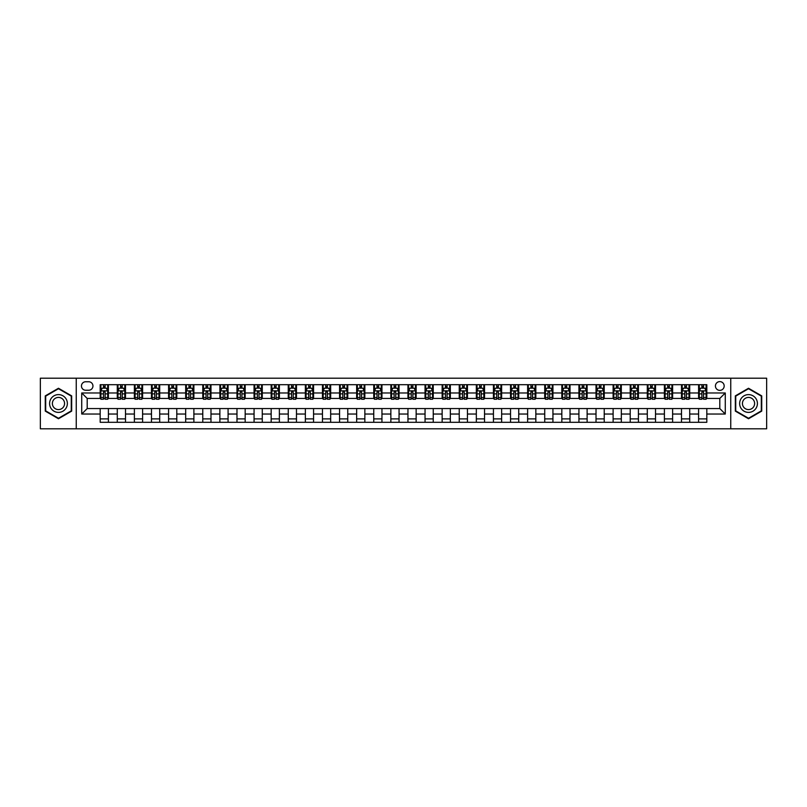 <?xml version="1.0" encoding="UTF-8"?>
<svg xmlns="http://www.w3.org/2000/svg" width="807" height="807" viewBox="0 0 807 807"><rect width="100%" height="100%" fill="white"/><g stroke="black" fill="none" stroke-linecap="round" stroke-linejoin="round"><path stroke-width="1.21" d="M719.804 381.62A4.378 4.378 0 0 0 715.426 385.988A4.378 4.378 0 0 0 719.804 390.366A4.378 4.378 0 0 0 724.182 385.988A4.378 4.378 0 0 0 719.804 381.62M730.749 428.799L766.65 428.799L766.65 378.201L730.749 378.201L730.749 428.799L76.251 428.799L76.251 378.201L40.35 378.201L40.35 428.799L76.251 428.799M85.693 390.235L88.699 390.235A4.237 4.237 0 0 0 92.946 385.988A4.237 4.237 0 0 0 88.699 381.751L85.693 381.751A4.237 4.237 0 0 0 81.457 385.988A4.237 4.237 0 0 0 85.693 390.235M730.749 378.201L76.251 378.201M100.189 414.031L81.729 414.031L81.729 392.969L100.189 392.969L100.189 398.436L87.196 398.436L87.196 408.564L100.189 408.564L100.189 422.303L706.811 422.303L706.811 408.564L719.804 408.564L719.804 398.436L706.811 398.436L706.811 392.969L725.271 392.969L725.271 414.031L706.811 414.031M706.811 392.969L706.811 384.697L100.189 384.697L100.189 392.969M698.6 384.697L698.6 398.436L699.286 398.436M701.888 398.436L703.522 398.436M706.125 398.436L706.811 398.436M698.6 398.436L689.027 398.436M681.501 384.697L681.501 398.436L682.187 398.436M684.79 398.436L686.424 398.436M681.501 398.436L671.928 398.436M664.403 384.697L664.403 398.436L665.089 398.436M667.692 398.436L669.336 398.436M664.403 398.436L654.83 398.436M647.305 384.697L647.305 398.436L647.991 398.436M650.593 398.436L652.238 398.436M647.305 398.436L637.732 398.436M630.217 384.697L630.217 398.436L630.892 398.436M633.495 398.436L635.139 398.436M630.217 398.436L620.633 398.436M613.118 384.697L613.118 398.436L613.794 398.436M616.397 398.436L618.041 398.436M613.118 398.436L603.545 398.436M596.02 384.697L596.02 398.436L596.706 398.436M599.298 398.436L600.943 398.436M596.02 398.436L586.447 398.436M578.922 384.697L578.922 398.436L579.608 398.436M582.2 398.436L583.844 398.436M578.922 398.436L569.349 398.436M561.823 384.697L561.823 398.436L562.509 398.436M565.102 398.436L566.746 398.436M561.823 398.436L552.25 398.436M544.725 384.697L544.725 398.436L545.411 398.436M548.003 398.436L549.648 398.436M544.725 398.436L535.152 398.436M527.627 384.697L527.627 398.436L528.313 398.436M530.915 398.436L532.549 398.436M527.627 398.436L518.054 398.436M510.528 384.697L510.528 398.436L511.214 398.436M513.817 398.436L515.451 398.436M510.528 398.436L500.955 398.436M493.43 384.697L493.43 398.436L494.116 398.436M496.719 398.436L498.353 398.436M493.43 398.436L483.857 398.436M476.332 384.697L476.332 398.436L477.018 398.436M479.62 398.436L481.254 398.436M476.332 398.436L466.759 398.436M459.233 384.697L459.233 398.436L459.919 398.436M462.522 398.436L464.166 398.436M459.233 398.436L449.66 398.436M442.145 384.697L442.145 398.436L442.821 398.436M445.424 398.436L447.068 398.436M442.145 398.436L432.562 398.436M425.047 384.697L425.047 398.436L425.723 398.436M428.325 398.436L429.97 398.436M425.047 398.436L415.464 398.436M407.949 384.697L407.949 398.436L408.624 398.436M411.227 398.436L412.871 398.436M407.949 398.436L398.376 398.436M390.85 384.697L390.85 398.436L391.536 398.436M394.129 398.436L395.773 398.436M390.85 398.436L381.277 398.436M373.752 384.697L373.752 398.436L374.438 398.436M377.03 398.436L378.675 398.436M373.752 398.436L364.179 398.436M356.654 384.697L356.654 398.436L357.34 398.436M359.932 398.436L361.576 398.436M356.654 398.436L347.081 398.436M339.555 384.697L339.555 398.436L340.241 398.436M342.834 398.436L344.478 398.436M339.555 398.436L329.982 398.436M322.457 384.697L322.457 398.436L323.143 398.436M325.746 398.436L327.38 398.436M322.457 398.436L312.884 398.436M305.359 384.697L305.359 398.436L306.045 398.436M308.647 398.436L310.281 398.436M305.359 398.436L295.786 398.436M288.26 384.697L288.26 398.436L288.946 398.436M291.549 398.436L293.183 398.436M288.26 398.436L278.687 398.436M271.162 384.697L271.162 398.436L271.848 398.436M274.451 398.436L276.085 398.436M271.162 398.436L261.589 398.436M254.064 384.697L254.064 398.436L254.75 398.436M257.352 398.436L258.997 398.436M254.064 398.436L244.491 398.436M236.976 384.697L236.976 398.436L237.651 398.436M240.254 398.436L241.898 398.436M236.976 398.436L227.392 398.436M219.877 384.697L219.877 398.436L220.553 398.436M223.156 398.436L224.8 398.436M219.877 398.436L210.294 398.436M202.779 384.697L202.779 398.436L203.455 398.436M206.057 398.436L207.702 398.436M202.779 398.436L193.206 398.436M185.681 384.697L185.681 398.436L186.367 398.436M188.959 398.436L190.603 398.436M185.681 398.436L176.108 398.436M168.582 384.697L168.582 398.436L169.268 398.436M171.861 398.436L173.505 398.436M168.582 398.436L159.009 398.436M151.484 384.697L151.484 398.436L152.17 398.436M154.762 398.436L156.407 398.436M151.484 398.436L141.911 398.436M134.386 384.697L134.386 398.436L135.072 398.436M137.664 398.436L139.308 398.436M134.386 398.436L124.813 398.436M117.287 384.697L117.287 398.436L117.973 398.436M120.576 398.436L122.21 398.436M117.287 398.436L107.714 398.436M100.189 398.436L100.875 398.436M103.478 398.436L105.112 398.436M100.189 408.564L108.4 408.564L108.4 422.303M706.811 408.564L108.4 408.564M108.4 384.697L108.4 398.436M100.189 388.117L100.875 388.117M103.478 388.117L105.112 388.117M107.714 388.117L108.4 388.117M100.189 418.883L108.4 418.883M117.287 408.564L117.287 422.303M125.499 384.697L125.499 398.436M117.287 388.117L117.973 388.117M120.576 388.117L122.21 388.117M124.813 388.117L125.499 388.117M125.499 408.564L125.499 422.303M117.287 418.883L125.499 418.883M134.386 408.564L134.386 422.303M142.597 408.564L142.597 422.303M134.386 418.883L142.597 418.883M142.597 384.697L142.597 398.436M134.386 388.117L135.072 388.117M137.664 388.117L139.308 388.117M141.911 388.117L142.597 388.117M151.484 408.564L151.484 422.303M159.695 408.564L159.695 422.303M151.484 418.883L159.695 418.883M159.695 384.697L159.695 398.436M151.484 388.117L152.17 388.117M154.762 388.117L156.407 388.117M159.009 388.117L159.695 388.117M168.582 408.564L168.582 422.303M176.783 408.564L176.783 422.303M168.582 418.883L176.783 418.883M176.783 384.697L176.783 398.436M168.582 388.117L169.268 388.117M171.861 388.117L173.505 388.117M176.108 388.117L176.783 388.117M185.681 408.564L185.681 422.303M193.882 408.564L193.882 422.303M185.681 418.883L193.882 418.883M193.882 384.697L193.882 398.436M185.681 388.117L186.367 388.117M188.959 388.117L190.603 388.117M193.206 388.117L193.882 388.117M202.779 408.564L202.779 422.303M210.98 408.564L210.98 422.303M202.779 418.883L210.98 418.883M210.98 384.697L210.98 398.436M202.779 388.117L203.455 388.117M206.057 388.117L207.702 388.117M210.294 388.117L210.98 388.117M219.877 408.564L219.877 422.303M228.078 408.564L228.078 422.303M219.877 418.883L228.078 418.883M228.078 384.697L228.078 398.436M219.877 388.117L220.553 388.117M223.156 388.117L224.8 388.117M227.392 388.117L228.078 388.117M236.976 408.564L236.976 422.303M245.177 408.564L245.177 422.303M236.976 418.883L245.177 418.883M245.177 384.697L245.177 398.436M236.976 388.117L237.651 388.117M240.254 388.117L241.898 388.117M244.491 388.117L245.177 388.117M254.064 408.564L254.064 422.303M262.275 408.564L262.275 422.303M254.064 418.883L262.275 418.883M262.275 384.697L262.275 398.436M254.064 388.117L254.75 388.117M257.352 388.117L258.997 388.117M261.589 388.117L262.275 388.117M271.162 408.564L271.162 422.303M279.373 408.564L279.373 422.303M271.162 418.883L279.373 418.883M279.373 384.697L279.373 398.436M271.162 388.117L271.848 388.117M274.451 388.117L276.085 388.117M278.687 388.117L279.373 388.117M288.26 408.564L288.26 422.303M296.472 408.564L296.472 422.303M288.26 418.883L296.472 418.883M296.472 384.697L296.472 398.436M288.26 388.117L288.946 388.117M291.549 388.117L293.183 388.117M295.786 388.117L296.472 388.117M305.359 408.564L305.359 422.303M313.57 408.564L313.57 422.303M305.359 418.883L313.57 418.883M313.57 384.697L313.57 398.436M305.359 388.117L306.045 388.117M308.647 388.117L310.281 388.117M312.884 388.117L313.57 388.117M322.457 408.564L322.457 422.303M330.668 408.564L330.668 422.303M322.457 418.883L330.668 418.883M330.668 384.697L330.668 398.436M322.457 388.117L323.143 388.117M325.746 388.117L327.38 388.117M329.982 388.117L330.668 388.117M339.555 408.564L339.555 422.303M347.767 408.564L347.767 422.303M339.555 418.883L347.767 418.883M347.767 384.697L347.767 398.436M339.555 388.117L340.241 388.117M342.834 388.117L344.478 388.117M347.081 388.117L347.767 388.117M356.654 408.564L356.654 422.303M364.855 408.564L364.855 422.303M356.654 418.883L364.855 418.883M364.855 384.697L364.855 398.436M356.654 388.117L357.34 388.117M359.932 388.117L361.576 388.117M364.179 388.117L364.855 388.117M373.752 408.564L373.752 422.303M381.953 408.564L381.953 422.303M373.752 418.883L381.953 418.883M381.953 384.697L381.953 398.436M373.752 388.117L374.438 388.117M377.03 388.117L378.675 388.117M381.277 388.117L381.953 388.117M390.85 408.564L390.85 422.303M399.051 408.564L399.051 422.303M390.85 418.883L399.051 418.883M399.051 384.697L399.051 398.436M390.85 388.117L391.536 388.117M394.129 388.117L395.773 388.117M398.376 388.117L399.051 388.117M407.949 408.564L407.949 422.303M416.15 408.564L416.15 422.303M407.949 418.883L416.15 418.883M416.15 384.697L416.15 398.436M407.949 388.117L408.624 388.117M411.227 388.117L412.871 388.117M415.464 388.117L416.15 388.117M425.047 408.564L425.047 422.303M433.248 408.564L433.248 422.303M425.047 418.883L433.248 418.883M433.248 384.697L433.248 398.436M425.047 388.117L425.723 388.117M428.325 388.117L429.97 388.117M432.562 388.117L433.248 388.117M442.145 408.564L442.145 422.303M450.346 408.564L450.346 422.303M442.145 418.883L450.346 418.883M450.346 384.697L450.346 398.436M442.145 388.117L442.821 388.117M445.424 388.117L447.068 388.117M449.66 388.117L450.346 388.117M459.233 408.564L459.233 422.303M467.445 408.564L467.445 422.303M459.233 418.883L467.445 418.883M467.445 384.697L467.445 398.436M459.233 388.117L459.919 388.117M462.522 388.117L464.166 388.117M466.759 388.117L467.445 388.117M476.332 408.564L476.332 422.303M484.543 408.564L484.543 422.303M476.332 418.883L484.543 418.883M484.543 384.697L484.543 398.436M476.332 388.117L477.018 388.117M479.62 388.117L481.254 388.117M483.857 388.117L484.543 388.117M493.43 408.564L493.43 422.303M501.641 408.564L501.641 422.303M493.43 418.883L501.641 418.883M501.641 384.697L501.641 398.436M493.43 388.117L494.116 388.117M496.719 388.117L498.353 388.117M500.955 388.117L501.641 388.117M510.528 408.564L510.528 422.303M518.74 408.564L518.74 422.303M510.528 418.883L518.74 418.883M518.74 384.697L518.74 398.436M510.528 388.117L511.214 388.117M513.817 388.117L515.451 388.117M518.054 388.117L518.74 388.117M527.627 408.564L527.627 422.303M535.838 408.564L535.838 422.303M527.627 418.883L535.838 418.883M535.838 384.697L535.838 398.436M527.627 388.117L528.313 388.117M530.915 388.117L532.549 388.117M535.152 388.117L535.838 388.117M544.725 408.564L544.725 422.303M552.936 408.564L552.936 422.303M544.725 418.883L552.936 418.883M552.936 384.697L552.936 398.436M544.725 388.117L545.411 388.117M548.003 388.117L549.648 388.117M552.25 388.117L552.936 388.117M561.823 408.564L561.823 422.303M570.024 408.564L570.024 422.303M561.823 418.883L570.024 418.883M570.024 384.697L570.024 398.436M561.823 388.117L562.509 388.117M565.102 388.117L566.746 388.117M569.349 388.117L570.024 388.117M578.922 408.564L578.922 422.303M587.123 408.564L587.123 422.303M578.922 418.883L587.123 418.883M587.123 384.697L587.123 398.436M578.922 388.117L579.608 388.117M582.2 388.117L583.844 388.117M586.447 388.117L587.123 388.117M596.02 408.564L596.02 422.303M604.221 408.564L604.221 422.303M596.02 418.883L604.221 418.883M604.221 384.697L604.221 398.436M596.02 388.117L596.706 388.117M599.298 388.117L600.943 388.117M603.545 388.117L604.221 388.117M613.118 408.564L613.118 422.303M621.319 408.564L621.319 422.303M613.118 418.883L621.319 418.883M621.319 384.697L621.319 398.436M613.118 388.117L613.794 388.117M616.397 388.117L618.041 388.117M620.633 388.117L621.319 388.117M630.217 408.564L630.217 422.303M638.418 408.564L638.418 422.303M630.217 418.883L638.418 418.883M638.418 384.697L638.418 398.436M630.217 388.117L630.892 388.117M633.495 388.117L635.139 388.117M637.732 388.117L638.418 388.117M647.305 408.564L647.305 422.303M655.516 408.564L655.516 422.303M647.305 418.883L655.516 418.883M655.516 384.697L655.516 398.436M647.305 388.117L647.991 388.117M650.593 388.117L652.238 388.117M654.83 388.117L655.516 388.117M664.403 408.564L664.403 422.303M672.614 408.564L672.614 422.303M664.403 418.883L672.614 418.883M672.614 384.697L672.614 398.436M664.403 388.117L665.089 388.117M667.692 388.117L669.336 388.117M671.928 388.117L672.614 388.117M681.501 408.564L681.501 422.303M689.713 408.564L689.713 422.303M681.501 418.883L689.713 418.883M689.713 384.697L689.713 398.436M681.501 388.117L682.187 388.117M684.79 388.117L686.424 388.117M689.027 388.117L689.713 388.117M698.6 408.564L698.6 422.303M698.6 418.883L706.811 418.883M698.6 388.117L699.286 388.117M701.888 388.117L703.522 388.117M706.125 388.117L706.811 388.117M87.196 398.436L81.729 392.969M87.196 408.564L81.729 414.031M725.271 392.969L719.804 398.436M725.271 414.031L719.804 408.564M58.477 418.742L71.672 411.116L71.672 395.884L58.477 388.258L45.273 395.884L45.273 411.116L58.477 418.742M761.727 395.884L748.523 388.258L735.328 395.884L735.328 411.116L748.523 418.742L761.727 411.116L761.727 395.884M105.112 386.472L103.478 386.472M107.714 397.548L105.112 397.548L105.112 399.263L107.714 399.263L107.714 390.921L106.342 388.177L102.247 388.177L100.875 390.921L100.875 399.263L103.478 399.263L103.478 397.548L100.875 397.548M100.875 390.921L100.875 384.697M107.714 390.921L107.714 384.697M103.478 388.177L103.478 384.697M105.112 384.697L105.112 388.177M105.112 397.548L105.112 391.94L103.478 391.94L103.478 397.548M122.21 386.472L120.576 386.472M124.813 397.548L122.21 397.548L122.21 399.263L124.813 399.263L124.813 390.921L123.441 388.177L119.345 388.177L117.973 390.921L117.973 399.263L120.576 399.263L120.576 397.548L117.973 397.548M117.973 390.921L117.973 384.697M124.813 390.921L124.813 384.697M120.576 388.177L120.576 384.697M122.21 384.697L122.21 388.177M122.21 397.548L122.21 391.94L120.576 391.94L120.576 397.548M139.308 386.472L137.664 386.472M141.911 397.548L139.308 397.548L139.308 399.263L141.911 399.263L141.911 390.921L140.539 388.177L136.433 388.177L135.072 390.921L135.072 399.263L137.664 399.263L137.664 397.548L135.072 397.548M135.072 390.921L135.072 384.697M141.911 390.921L141.911 384.697M137.664 388.177L137.664 384.697M139.308 384.697L139.308 388.177M139.308 397.548L139.308 391.94L137.664 391.94L137.664 397.548M156.407 386.472L154.762 386.472M159.009 397.548L156.407 397.548L156.407 399.263L159.009 399.263L159.009 390.921L157.637 388.177L153.532 388.177L152.17 390.921L152.17 399.263L154.762 399.263L154.762 397.548L152.17 397.548M152.17 390.921L152.17 384.697M159.009 390.921L159.009 384.697M154.762 388.177L154.762 384.697M156.407 384.697L156.407 388.177M156.407 397.548L156.407 391.94L154.762 391.94L154.762 397.548M173.505 386.472L171.861 386.472M176.108 397.548L173.505 397.548L173.505 399.263L176.108 399.263L176.108 390.921L174.736 388.177L170.63 388.177L169.268 390.921L169.268 399.263L171.861 399.263L171.861 397.548L169.268 397.548M169.268 390.921L169.268 384.697M176.108 390.921L176.108 384.697M171.861 388.177L171.861 384.697M173.505 384.697L173.505 388.177M173.505 397.548L173.505 391.94L171.861 391.94L171.861 397.548M66.174 399.051A8.887 8.887 0 0 0 54.029 395.803A8.887 8.887 0 0 0 50.77 407.949A8.887 8.887 0 0 0 62.916 411.197A8.887 8.887 0 0 0 66.174 399.051M63.743 400.454A6.083 6.083 0 0 0 55.431 398.224A6.083 6.083 0 0 0 53.201 406.546A6.083 6.083 0 0 0 61.514 408.776A6.083 6.083 0 0 0 63.743 400.454M58.477 418.268L45.686 410.884L45.686 396.116L58.477 388.732L71.258 396.116L71.258 410.884L58.477 418.268M748.523 412.387A8.887 8.887 0 0 0 757.42 403.5A8.887 8.887 0 0 0 748.523 394.613A8.887 8.887 0 0 0 739.636 403.5A8.887 8.887 0 0 0 748.523 412.387M748.523 409.583A6.083 6.083 0 0 0 754.616 403.5A6.083 6.083 0 0 0 748.523 397.417A6.083 6.083 0 0 0 742.44 403.5A6.083 6.083 0 0 0 748.523 409.583M735.742 396.116L748.523 388.732L761.314 396.116L761.314 410.884L748.523 418.268L735.742 410.884L735.742 396.116M190.603 386.472L188.959 386.472M193.206 397.548L190.603 397.548L190.603 399.263L193.206 399.263L193.206 390.921L191.834 388.177L187.728 388.177L186.367 390.921L186.367 399.263L188.959 399.263L188.959 397.548L186.367 397.548M186.367 390.921L186.367 384.697M193.206 390.921L193.206 384.697M188.959 388.177L188.959 384.697M190.603 384.697L190.603 388.177M190.603 397.548L190.603 391.94L188.959 391.94L188.959 397.548M207.702 386.472L206.057 386.472M210.294 397.548L207.702 397.548L207.702 399.263L210.294 399.263L210.294 390.921L208.932 388.177L204.827 388.177L203.455 390.921L203.455 399.263L206.057 399.263L206.057 397.548L203.455 397.548M203.455 390.921L203.455 384.697M210.294 390.921L210.294 384.697M206.057 388.177L206.057 384.697M207.702 384.697L207.702 388.177M207.702 397.548L207.702 391.94L206.057 391.94L206.057 397.548M224.8 386.472L223.156 386.472M227.392 397.548L224.8 397.548L224.8 399.263L227.392 399.263L227.392 390.921L226.031 388.177L221.925 388.177L220.553 390.921L220.553 399.263L223.156 399.263L223.156 397.548L220.553 397.548M220.553 390.921L220.553 384.697M227.392 390.921L227.392 384.697M223.156 388.177L223.156 384.697M224.8 384.697L224.8 388.177M224.8 397.548L224.8 391.94L223.156 391.94L223.156 397.548M241.898 386.472L240.254 386.472M244.491 397.548L241.898 397.548L241.898 399.263L244.491 399.263L244.491 390.921L243.129 388.177L239.023 388.177L237.651 390.921L237.651 399.263L240.254 399.263L240.254 397.548L237.651 397.548M237.651 390.921L237.651 384.697M244.491 390.921L244.491 384.697M240.254 388.177L240.254 384.697M241.898 384.697L241.898 388.177M241.898 397.548L241.898 391.94L240.254 391.94L240.254 397.548M258.997 386.472L257.352 386.472M261.589 397.548L258.997 397.548L258.997 399.263L261.589 399.263L261.589 390.921L260.227 388.177L256.122 388.177L254.75 390.921L254.75 399.263L257.352 399.263L257.352 397.548L254.75 397.548M254.75 390.921L254.75 384.697M261.589 390.921L261.589 384.697M257.352 388.177L257.352 384.697M258.997 384.697L258.997 388.177M258.997 397.548L258.997 391.94L257.352 391.94L257.352 397.548M276.085 386.472L274.451 386.472M278.687 397.548L276.085 397.548L276.085 399.263L278.687 399.263L278.687 390.921L277.326 388.177L273.22 388.177L271.848 390.921L271.848 399.263L274.451 399.263L274.451 397.548L271.848 397.548M271.848 390.921L271.848 384.697M278.687 390.921L278.687 384.697M274.451 388.177L274.451 384.697M276.085 384.697L276.085 388.177M276.085 397.548L276.085 391.94L274.451 391.94L274.451 397.548M293.183 386.472L291.549 386.472M295.786 397.548L293.183 397.548L293.183 399.263L295.786 399.263L295.786 390.921L294.414 388.177L290.318 388.177L288.946 390.921L288.946 399.263L291.549 399.263L291.549 397.548L288.946 397.548M288.946 390.921L288.946 384.697M295.786 390.921L295.786 384.697M291.549 388.177L291.549 384.697M293.183 384.697L293.183 388.177M293.183 397.548L293.183 391.94L291.549 391.94L291.549 397.548M310.281 386.472L308.647 386.472M312.884 397.548L310.281 397.548L310.281 399.263L312.884 399.263L312.884 390.921L311.512 388.177L307.417 388.177L306.045 390.921L306.045 399.263L308.647 399.263L308.647 397.548L306.045 397.548M306.045 390.921L306.045 384.697M312.884 390.921L312.884 384.697M308.647 388.177L308.647 384.697M310.281 384.697L310.281 388.177M310.281 397.548L310.281 391.94L308.647 391.94L308.647 397.548M327.38 386.472L325.746 386.472M329.982 397.548L327.38 397.548L327.38 399.263L329.982 399.263L329.982 390.921L328.61 388.177L324.505 388.177L323.143 390.921L323.143 399.263L325.746 399.263L325.746 397.548L323.143 397.548M323.143 390.921L323.143 384.697M329.982 390.921L329.982 384.697M325.746 388.177L325.746 384.697M327.38 384.697L327.38 388.177M327.38 397.548L327.38 391.94L325.746 391.94L325.746 397.548M344.478 386.472L342.834 386.472M347.081 397.548L344.478 397.548L344.478 399.263L347.081 399.263L347.081 390.921L345.709 388.177L341.603 388.177L340.241 390.921L340.241 399.263L342.834 399.263L342.834 397.548L340.241 397.548M340.241 390.921L340.241 384.697M347.081 390.921L347.081 384.697M342.834 388.177L342.834 384.697M344.478 384.697L344.478 388.177M344.478 397.548L344.478 391.94L342.834 391.94L342.834 397.548M361.576 386.472L359.932 386.472M364.179 397.548L361.576 397.548L361.576 399.263L364.179 399.263L364.179 390.921L362.807 388.177L358.701 388.177L357.34 390.921L357.34 399.263L359.932 399.263L359.932 397.548L357.34 397.548M357.34 390.921L357.34 384.697M364.179 390.921L364.179 384.697M359.932 388.177L359.932 384.697M361.576 384.697L361.576 388.177M361.576 397.548L361.576 391.94L359.932 391.94L359.932 397.548M378.675 386.472L377.03 386.472M381.277 397.548L378.675 397.548L378.675 399.263L381.277 399.263L381.277 390.921L379.905 388.177L375.8 388.177L374.438 390.921L374.438 399.263L377.03 399.263L377.03 397.548L374.438 397.548M374.438 390.921L374.438 384.697M381.277 390.921L381.277 384.697M377.03 388.177L377.03 384.697M378.675 384.697L378.675 388.177M378.675 397.548L378.675 391.94L377.03 391.94L377.03 397.548M395.773 386.472L394.129 386.472M398.376 397.548L395.773 397.548L395.773 399.263L398.376 399.263L398.376 390.921L397.004 388.177L392.898 388.177L391.536 390.921L391.536 399.263L394.129 399.263L394.129 397.548L391.536 397.548M391.536 390.921L391.536 384.697M398.376 390.921L398.376 384.697M394.129 388.177L394.129 384.697M395.773 384.697L395.773 388.177M395.773 397.548L395.773 391.94L394.129 391.94L394.129 397.548M412.871 386.472L411.227 386.472M415.464 397.548L412.871 397.548L412.871 399.263L415.464 399.263L415.464 390.921L414.102 388.177L409.996 388.177L408.624 390.921L408.624 399.263L411.227 399.263L411.227 397.548L408.624 397.548M408.624 390.921L408.624 384.697M415.464 390.921L415.464 384.697M411.227 388.177L411.227 384.697M412.871 384.697L412.871 388.177M412.871 397.548L412.871 391.94L411.227 391.94L411.227 397.548M429.97 386.472L428.325 386.472M432.562 397.548L429.97 397.548L429.97 399.263L432.562 399.263L432.562 390.921L431.2 388.177L427.095 388.177L425.723 390.921L425.723 399.263L428.325 399.263L428.325 397.548L425.723 397.548M425.723 390.921L425.723 384.697M432.562 390.921L432.562 384.697M428.325 388.177L428.325 384.697M429.97 384.697L429.97 388.177M429.97 397.548L429.97 391.94L428.325 391.94L428.325 397.548M447.068 386.472L445.424 386.472M449.66 397.548L447.068 397.548L447.068 399.263L449.66 399.263L449.66 390.921L448.299 388.177L444.193 388.177L442.821 390.921L442.821 399.263L445.424 399.263L445.424 397.548L442.821 397.548M442.821 390.921L442.821 384.697M449.66 390.921L449.66 384.697M445.424 388.177L445.424 384.697M447.068 384.697L447.068 388.177M447.068 397.548L447.068 391.94L445.424 391.94L445.424 397.548M464.166 386.472L462.522 386.472M466.759 397.548L464.166 397.548L464.166 399.263L466.759 399.263L466.759 390.921L465.397 388.177L461.291 388.177L459.919 390.921L459.919 399.263L462.522 399.263L462.522 397.548L459.919 397.548M459.919 390.921L459.919 384.697M466.759 390.921L466.759 384.697M462.522 388.177L462.522 384.697M464.166 384.697L464.166 388.177M464.166 397.548L464.166 391.94L462.522 391.94L462.522 397.548M481.254 386.472L479.62 386.472M483.857 397.548L481.254 397.548L481.254 399.263L483.857 399.263L483.857 390.921L482.495 388.177L478.39 388.177L477.018 390.921L477.018 399.263L479.62 399.263L479.62 397.548L477.018 397.548M477.018 390.921L477.018 384.697M483.857 390.921L483.857 384.697M479.62 388.177L479.62 384.697M481.254 384.697L481.254 388.177M481.254 397.548L481.254 391.94L479.62 391.94L479.62 397.548M498.353 386.472L496.719 386.472M500.955 397.548L498.353 397.548L498.353 399.263L500.955 399.263L500.955 390.921L499.583 388.177L495.488 388.177L494.116 390.921L494.116 399.263L496.719 399.263L496.719 397.548L494.116 397.548M494.116 390.921L494.116 384.697M500.955 390.921L500.955 384.697M496.719 388.177L496.719 384.697M498.353 384.697L498.353 388.177M498.353 397.548L498.353 391.94L496.719 391.94L496.719 397.548M515.451 386.472L513.817 386.472M518.054 397.548L515.451 397.548L515.451 399.263L518.054 399.263L518.054 390.921L516.682 388.177L512.586 388.177L511.214 390.921L511.214 399.263L513.817 399.263L513.817 397.548L511.214 397.548M511.214 390.921L511.214 384.697M518.054 390.921L518.054 384.697M513.817 388.177L513.817 384.697M515.451 384.697L515.451 388.177M515.451 397.548L515.451 391.94L513.817 391.94L513.817 397.548M532.549 386.472L530.915 386.472M535.152 397.548L532.549 397.548L532.549 399.263L535.152 399.263L535.152 390.921L533.78 388.177L529.674 388.177L528.313 390.921L528.313 399.263L530.915 399.263L530.915 397.548L528.313 397.548M528.313 390.921L528.313 384.697M535.152 390.921L535.152 384.697M530.915 388.177L530.915 384.697M532.549 384.697L532.549 388.177M532.549 397.548L532.549 391.94L530.915 391.94L530.915 397.548M549.648 386.472L548.003 386.472M552.25 397.548L549.648 397.548L549.648 399.263L552.25 399.263L552.25 390.921L550.878 388.177L546.773 388.177L545.411 390.921L545.411 399.263L548.003 399.263L548.003 397.548L545.411 397.548M545.411 390.921L545.411 384.697M552.25 390.921L552.25 384.697M548.003 388.177L548.003 384.697M549.648 384.697L549.648 388.177M549.648 397.548L549.648 391.94L548.003 391.94L548.003 397.548M566.746 386.472L565.102 386.472M569.349 397.548L566.746 397.548L566.746 399.263L569.349 399.263L569.349 390.921L567.977 388.177L563.871 388.177L562.509 390.921L562.509 399.263L565.102 399.263L565.102 397.548L562.509 397.548M562.509 390.921L562.509 384.697M569.349 390.921L569.349 384.697M565.102 388.177L565.102 384.697M566.746 384.697L566.746 388.177M566.746 397.548L566.746 391.94L565.102 391.94L565.102 397.548M583.844 386.472L582.2 386.472M586.447 397.548L583.844 397.548L583.844 399.263L586.447 399.263L586.447 390.921L585.075 388.177L580.969 388.177L579.608 390.921L579.608 399.263L582.2 399.263L582.2 397.548L579.608 397.548M579.608 390.921L579.608 384.697M586.447 390.921L586.447 384.697M582.2 388.177L582.2 384.697M583.844 384.697L583.844 388.177M583.844 397.548L583.844 391.94L582.2 391.94L582.2 397.548M600.943 386.472L599.298 386.472M603.545 397.548L600.943 397.548L600.943 399.263L603.545 399.263L603.545 390.921L602.173 388.177L598.068 388.177L596.706 390.921L596.706 399.263L599.298 399.263L599.298 397.548L596.706 397.548M596.706 390.921L596.706 384.697M603.545 390.921L603.545 384.697M599.298 388.177L599.298 384.697M600.943 384.697L600.943 388.177M600.943 397.548L600.943 391.94L599.298 391.94L599.298 397.548M618.041 386.472L616.397 386.472M620.633 397.548L618.041 397.548L618.041 399.263L620.633 399.263L620.633 390.921L619.272 388.177L615.166 388.177L613.794 390.921L613.794 399.263L616.397 399.263L616.397 397.548L613.794 397.548M613.794 390.921L613.794 384.697M620.633 390.921L620.633 384.697M616.397 388.177L616.397 384.697M618.041 384.697L618.041 388.177M618.041 397.548L618.041 391.94L616.397 391.94L616.397 397.548M635.139 386.472L633.495 386.472M637.732 397.548L635.139 397.548L635.139 399.263L637.732 399.263L637.732 390.921L636.37 388.177L632.264 388.177L630.892 390.921L630.892 399.263L633.495 399.263L633.495 397.548L630.892 397.548M630.892 390.921L630.892 384.697M637.732 390.921L637.732 384.697M633.495 388.177L633.495 384.697M635.139 384.697L635.139 388.177M635.139 397.548L635.139 391.94L633.495 391.94L633.495 397.548M652.238 386.472L650.593 386.472M654.83 397.548L652.238 397.548L652.238 399.263L654.83 399.263L654.83 390.921L653.468 388.177L649.363 388.177L647.991 390.921L647.991 399.263L650.593 399.263L650.593 397.548L647.991 397.548M647.991 390.921L647.991 384.697M654.83 390.921L654.83 384.697M650.593 388.177L650.593 384.697M652.238 384.697L652.238 388.177M652.238 397.548L652.238 391.94L650.593 391.94L650.593 397.548M669.336 386.472L667.692 386.472M671.928 397.548L669.336 397.548L669.336 399.263L671.928 399.263L671.928 390.921L670.567 388.177L666.461 388.177L665.089 390.921L665.089 399.263L667.692 399.263L667.692 397.548L665.089 397.548M665.089 390.921L665.089 384.697M671.928 390.921L671.928 384.697M667.692 388.177L667.692 384.697M669.336 384.697L669.336 388.177M669.336 397.548L669.336 391.94L667.692 391.94L667.692 397.548M686.424 386.472L684.79 386.472M689.027 397.548L686.424 397.548L686.424 399.263L689.027 399.263L689.027 390.921L687.655 388.177L683.559 388.177L682.187 390.921L682.187 399.263L684.79 399.263L684.79 397.548L682.187 397.548M682.187 390.921L682.187 384.697M689.027 390.921L689.027 384.697M684.79 388.177L684.79 384.697M686.424 384.697L686.424 388.177M686.424 397.548L686.424 391.94L684.79 391.94L684.79 397.548M703.522 386.472L701.888 386.472M706.125 397.548L703.522 397.548L703.522 399.263L706.125 399.263L706.125 390.921L704.753 388.177L700.658 388.177L699.286 390.921L699.286 399.263L701.888 399.263L701.888 397.548L699.286 397.548M699.286 390.921L699.286 384.697M706.125 390.921L706.125 384.697M701.888 388.177L701.888 384.697M703.522 384.697L703.522 388.177M703.522 397.548L703.522 391.94L701.888 391.94L701.888 397.548M117.287 414.031L108.4 414.031M117.287 392.969L108.4 392.969M134.386 392.969L125.499 392.969M134.386 414.031L125.499 414.031M151.484 392.969L142.597 392.969M151.484 414.031L142.597 414.031M168.582 392.969L159.695 392.969M168.582 414.031L159.695 414.031M185.681 392.969L176.783 392.969M185.681 414.031L176.783 414.031M202.779 392.969L193.882 392.969M202.779 414.031L193.882 414.031M219.877 392.969L210.98 392.969M219.877 414.031L210.98 414.031M236.976 392.969L228.078 392.969M236.976 414.031L228.078 414.031M254.064 392.969L245.177 392.969M254.064 414.031L245.177 414.031M271.162 392.969L262.275 392.969M271.162 414.031L262.275 414.031M288.26 392.969L279.373 392.969M288.26 414.031L279.373 414.031M305.359 392.969L296.472 392.969M305.359 414.031L296.472 414.031M322.457 392.969L313.57 392.969M322.457 414.031L313.57 414.031M339.555 392.969L330.668 392.969M339.555 414.031L330.668 414.031M356.654 392.969L347.767 392.969M356.654 414.031L347.767 414.031M373.752 392.969L364.855 392.969M373.752 414.031L364.855 414.031M390.85 392.969L381.953 392.969M390.85 414.031L381.953 414.031M407.949 392.969L399.051 392.969M407.949 414.031L399.051 414.031M425.047 392.969L416.15 392.969M425.047 414.031L416.15 414.031M442.145 392.969L433.248 392.969M442.145 414.031L433.248 414.031M459.233 392.969L450.346 392.969M459.233 414.031L450.346 414.031M476.332 392.969L467.445 392.969M476.332 414.031L467.445 414.031M493.43 392.969L484.543 392.969M493.43 414.031L484.543 414.031M510.528 392.969L501.641 392.969M510.528 414.031L501.641 414.031M527.627 392.969L518.74 392.969M527.627 414.031L518.74 414.031M544.725 392.969L535.838 392.969M544.725 414.031L535.838 414.031M561.823 392.969L552.936 392.969M561.823 414.031L552.936 414.031M578.922 392.969L570.024 392.969M578.922 414.031L570.024 414.031M596.02 392.969L587.123 392.969M596.02 414.031L587.123 414.031M613.118 392.969L604.221 392.969M613.118 414.031L604.221 414.031M630.217 392.969L621.319 392.969M630.217 414.031L621.319 414.031M647.305 392.969L638.418 392.969M647.305 414.031L638.418 414.031M664.403 392.969L655.516 392.969M664.403 414.031L655.516 414.031M681.501 392.969L672.614 392.969M681.501 414.031L672.614 414.031M698.6 392.969L689.713 392.969M698.6 414.031L689.713 414.031M107.684 390.85L100.905 390.85M100.875 388.349L102.156 388.349M106.433 388.349L107.714 388.349M103.478 393.877L100.875 393.877M107.714 393.877L105.112 393.877M105.112 387.34L103.478 387.34M124.772 390.85L118.004 390.85M117.973 388.349L119.254 388.349M123.521 388.349L124.813 388.349M120.576 393.877L117.973 393.877M124.813 393.877L122.21 393.877M122.21 387.34L120.576 387.34M141.871 390.85L135.102 390.85M135.072 388.349L136.353 388.349M140.62 388.349L141.911 388.349M137.664 393.877L135.072 393.877M141.911 393.877L139.308 393.877M139.308 387.34L137.664 387.34M158.969 390.85L152.2 390.85M152.17 388.349L153.451 388.349M157.718 388.349L159.009 388.349M154.762 393.877L152.17 393.877M159.009 393.877L156.407 393.877M156.407 387.34L154.762 387.34M176.067 390.85L169.299 390.85M169.268 388.349L170.549 388.349M174.816 388.349L176.108 388.349M171.861 393.877L169.268 393.877M176.108 393.877L173.505 393.877M173.505 387.34L171.861 387.34M193.166 390.85L186.397 390.85M186.367 388.349L187.648 388.349M191.915 388.349L193.206 388.349M188.959 393.877L186.367 393.877M193.206 393.877L190.603 393.877M190.603 387.34L188.959 387.34M210.264 390.85L203.495 390.85M203.455 388.349L204.746 388.349M209.013 388.349L210.294 388.349M206.057 393.877L203.455 393.877M210.294 393.877L207.702 393.877M207.702 387.34L206.057 387.34M227.362 390.85L220.593 390.85M220.553 388.349L221.844 388.349M226.111 388.349L227.392 388.349M223.156 393.877L220.553 393.877M227.392 393.877L224.8 393.877M224.8 387.34L223.156 387.34M244.46 390.85L237.692 390.85M237.651 388.349L238.943 388.349M243.21 388.349L244.491 388.349M240.254 393.877L237.651 393.877M244.491 393.877L241.898 393.877M241.898 387.34L240.254 387.34M261.559 390.85L254.79 390.85M254.75 388.349L256.041 388.349M260.308 388.349L261.589 388.349M257.352 393.877L254.75 393.877M261.589 393.877L258.997 393.877M258.997 387.34L257.352 387.34M278.657 390.85L271.888 390.85M271.848 388.349L273.139 388.349M277.406 388.349L278.687 388.349M274.451 393.877L271.848 393.877M278.687 393.877L276.085 393.877M276.085 387.34L274.451 387.34M295.755 390.85L288.977 390.85M288.946 388.349L290.238 388.349M294.505 388.349L295.786 388.349M291.549 393.877L288.946 393.877M295.786 393.877L293.183 393.877M293.183 387.34L291.549 387.34M312.854 390.85L306.075 390.85M306.045 388.349L307.326 388.349M311.593 388.349L312.884 388.349M308.647 393.877L306.045 393.877M312.884 393.877L310.281 393.877M310.281 387.34L308.647 387.34M329.942 390.85L323.173 390.85M323.143 388.349L324.424 388.349M328.691 388.349L329.982 388.349M325.746 393.877L323.143 393.877M329.982 393.877L327.38 393.877M327.38 387.34L325.746 387.34M347.04 390.85L340.272 390.85M340.241 388.349L341.522 388.349M345.789 388.349L347.081 388.349M342.834 393.877L340.241 393.877M347.081 393.877L344.478 393.877M344.478 387.34L342.834 387.34M364.139 390.85L357.37 390.85M357.34 388.349L358.621 388.349M362.888 388.349L364.179 388.349M359.932 393.877L357.34 393.877M364.179 393.877L361.576 393.877M361.576 387.34L359.932 387.34M381.237 390.85L374.468 390.85M374.438 388.349L375.719 388.349M379.986 388.349L381.277 388.349M377.03 393.877L374.438 393.877M381.277 393.877L378.675 393.877M378.675 387.34L377.03 387.34M398.335 390.85L391.566 390.85M391.536 388.349L392.817 388.349M397.084 388.349L398.376 388.349M394.129 393.877L391.536 393.877M398.376 393.877L395.773 393.877M395.773 387.34L394.129 387.34M415.434 390.85L408.665 390.85M408.624 388.349L409.916 388.349M414.183 388.349L415.464 388.349M411.227 393.877L408.624 393.877M415.464 393.877L412.871 393.877M412.871 387.34L411.227 387.34M432.532 390.85L425.763 390.85M425.723 388.349L427.014 388.349M431.281 388.349L432.562 388.349M428.325 393.877L425.723 393.877M432.562 393.877L429.97 393.877M429.97 387.34L428.325 387.34M449.63 390.85L442.861 390.85M442.821 388.349L444.112 388.349M448.379 388.349L449.66 388.349M445.424 393.877L442.821 393.877M449.66 393.877L447.068 393.877M447.068 387.34L445.424 387.34M466.728 390.85L459.96 390.85M459.919 388.349L461.211 388.349M465.478 388.349L466.759 388.349M462.522 393.877L459.919 393.877M466.759 393.877L464.166 393.877M464.166 387.34L462.522 387.34M483.827 390.85L477.058 390.85M477.018 388.349L478.309 388.349M482.576 388.349L483.857 388.349M479.62 393.877L477.018 393.877M483.857 393.877L481.254 393.877M481.254 387.34L479.62 387.34M500.925 390.85L494.146 390.85M494.116 388.349L495.407 388.349M499.674 388.349L500.955 388.349M496.719 393.877L494.116 393.877M500.955 393.877L498.353 393.877M498.353 387.34L496.719 387.34M518.023 390.85L511.245 390.85M511.214 388.349L512.495 388.349M516.762 388.349L518.054 388.349M513.817 393.877L511.214 393.877M518.054 393.877L515.451 393.877M515.451 387.34L513.817 387.34M535.112 390.85L528.343 390.85M528.313 388.349L529.594 388.349M533.861 388.349L535.152 388.349M530.915 393.877L528.313 393.877M535.152 393.877L532.549 393.877M532.549 387.34L530.915 387.34M552.21 390.85L545.441 390.85M545.411 388.349L546.692 388.349M550.959 388.349L552.25 388.349M548.003 393.877L545.411 393.877M552.25 393.877L549.648 393.877M549.648 387.34L548.003 387.34M569.308 390.85L562.54 390.85M562.509 388.349L563.79 388.349M568.057 388.349L569.349 388.349M565.102 393.877L562.509 393.877M569.349 393.877L566.746 393.877M566.746 387.34L565.102 387.34M586.407 390.85L579.638 390.85M579.608 388.349L580.889 388.349M585.156 388.349L586.447 388.349M582.2 393.877L579.608 393.877M586.447 393.877L583.844 393.877M583.844 387.34L582.2 387.34M603.505 390.85L596.736 390.85M596.706 388.349L597.987 388.349M602.254 388.349L603.545 388.349M599.298 393.877L596.706 393.877M603.545 393.877L600.943 393.877M600.943 387.34L599.298 387.34M620.603 390.85L613.834 390.85M613.794 388.349L615.085 388.349M619.352 388.349L620.633 388.349M616.397 393.877L613.794 393.877M620.633 393.877L618.041 393.877M618.041 387.34L616.397 387.34M637.701 390.85L630.933 390.85M630.892 388.349L632.184 388.349M636.451 388.349L637.732 388.349M633.495 393.877L630.892 393.877M637.732 393.877L635.139 393.877M635.139 387.34L633.495 387.34M654.8 390.85L648.031 390.85M647.991 388.349L649.282 388.349M653.549 388.349L654.83 388.349M650.593 393.877L647.991 393.877M654.83 393.877L652.238 393.877M652.238 387.34L650.593 387.34M671.898 390.85L665.129 390.85M665.089 388.349L666.38 388.349M670.647 388.349L671.928 388.349M667.692 393.877L665.089 393.877M671.928 393.877L669.336 393.877M669.336 387.34L667.692 387.34M688.996 390.85L682.228 390.85M682.187 388.349L683.479 388.349M687.746 388.349L689.027 388.349M684.79 393.877L682.187 393.877M689.027 393.877L686.424 393.877M686.424 387.34L684.79 387.34M706.095 390.85L699.316 390.85M699.286 388.349L700.567 388.349M704.844 388.349L706.125 388.349M701.888 393.877L699.286 393.877M706.125 393.877L703.522 393.877M703.522 387.34L701.888 387.34"/></g></svg>
